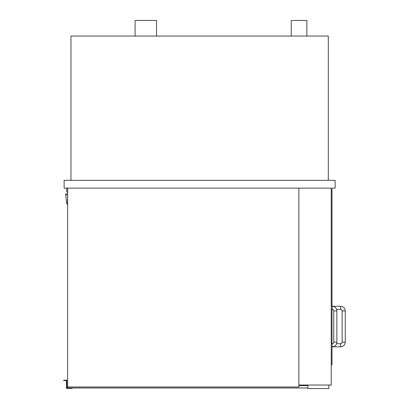 <?xml version="1.0" encoding="UTF-8"?>
<svg xmlns="http://www.w3.org/2000/svg" width="409" height="409" viewBox="0 0 409 409"><rect width="100%" height="100%" fill="white"/><g stroke="black" fill="none" stroke-linecap="round" stroke-linejoin="round"><path stroke-width="0.61" d="M328.304 180.323L328.304 36.048L70.946 36.048L70.946 180.323M64.121 180.323L64.121 188.125L335.129 188.125L335.129 180.323L64.121 180.323M298.867 188.125L298.867 386.991L67.633 386.991L67.633 188.125M331.229 188.125L331.229 385.043L298.867 385.043M67.633 192.915A5.343 5.343 0 0 1 66.851 188.125M67.633 196.31L67.357 204.111A0.782 0.782 0 0 1 66.585 203.411L65.68 194.101A0.389 0.389 0 0 1 66.074 193.713A0.389 0.389 0 0 1 66.462 194.101L66.462 194.883L67.633 194.883M331.229 364.762L332.011 364.762L332.011 346.827M331.229 189.29L332.011 189.29L332.011 306.275M332.011 309.393L332.011 343.708M336.617 343.708L340.59 343.708A1.559 1.559 0 0 0 342.149 342.149L342.149 310.952A1.559 1.559 0 0 0 340.59 309.393L340.59 306.275L332.205 306.275L332.205 309.393A1.559 1.559 90 0 1 333.764 310.952L336.883 310.952C336.607 308.11 335.048 306.551 332.205 306.275L331.229 306.275M336.883 310.952L336.883 342.149L333.764 342.149A1.559 1.559 0 0 1 332.205 343.708L332.205 346.827L340.59 346.827L340.59 343.708M135.093 36.048L135.093 20.45L156.54 20.45L156.54 36.048M291.259 36.048L291.259 20.45L306.857 20.45L306.857 36.048M307.834 385.043L307.834 388.55L328.892 388.55L328.892 385.043M67.633 386.991L67.633 387.967L307.834 387.967M298.867 385.626L307.834 385.626M63.732 380.554L65.68 380.554L65.68 380.166L63.732 380.166L63.732 380.554L63.732 380.166M65.68 380.166L66.851 380.166L66.851 387.967L72.311 387.967L72.311 388.356L66.462 388.356L66.462 380.166M66.462 380.554L65.68 380.554M342.149 310.952L345.268 310.952C344.991 308.11 343.432 306.551 340.59 306.275M342.149 342.149L345.268 342.149L345.268 310.952M332.205 309.393L331.229 309.393M333.764 342.149L333.764 310.952M336.883 342.149C336.607 344.991 335.048 346.551 332.205 346.827L331.229 346.827M331.229 343.708L332.205 343.708M340.59 309.393L336.617 309.393M345.268 342.149C344.991 344.991 343.432 346.551 340.59 346.827"/></g></svg>
